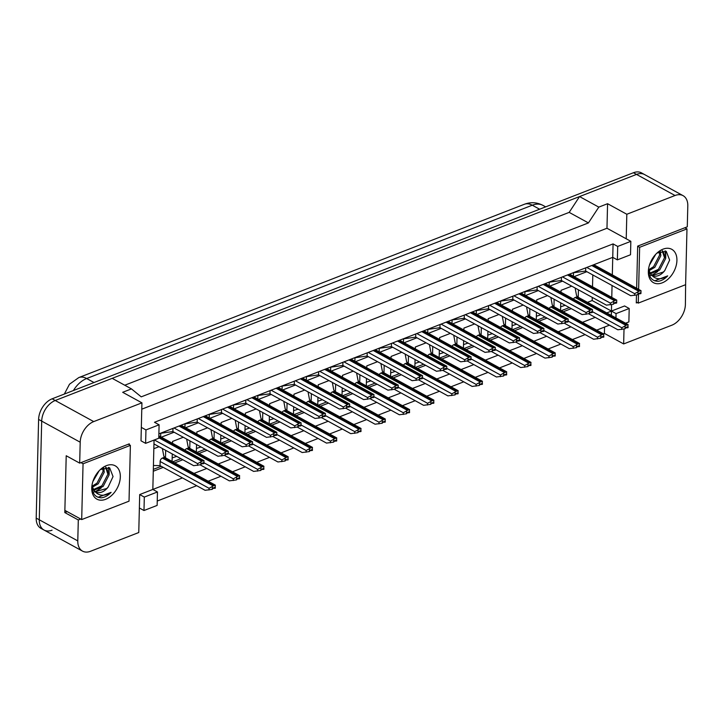 <?xml version="1.0" encoding="UTF-8"?>
<svg xmlns="http://www.w3.org/2000/svg" width="724" height="724" viewBox="0 0 724 724"><rect width="100%" height="100%" fill="white"/><g stroke="black" fill="none" stroke-linecap="round" stroke-linejoin="round"><path stroke-width="1.09" d="M685.637 283.754L685.393 304.578A17.503 11.53 -61.3 0 1 671.863 325.194L623.654 343.936L624.016 329.013M636.486 295.021L636.287 302.949L637.283 302.56M141.777 409.178L606.974 228.25L626.224 238.793L626.821 214.259L675.03 195.507A17.503 11.53 -61.3 0 1 683.067 195.652A17.503 11.53 -61.3 0 1 687.8 205.897L687.284 226.82L637.681 246.115L636.649 288.17M625.572 323.212L628.875 321.927L629.201 308.496L624.586 305.962L611.436 311.076L611.59 304.587M611.771 297.283L612.061 285.491M612.323 274.839L612.748 257.346L158.882 433.866M606.748 312.904L611.436 311.076L611.327 315.411M154.049 440.074L152.836 489.442L182.466 477.912M193.996 473.433L206.747 468.473M218.277 463.984L231.028 459.025M242.558 454.545L255.31 449.586M266.839 445.097L279.591 440.138M291.12 435.658L303.863 430.699M315.392 426.219L328.144 421.259M339.674 416.771L352.425 411.811M363.955 407.331L376.706 402.372M388.236 397.883L400.987 392.924M412.517 388.444L425.269 383.485M436.789 378.996L449.541 374.046M461.07 369.557L473.822 364.597M485.351 360.118L498.103 355.158M509.633 350.669L522.384 345.71M533.914 341.23L546.665 336.271M558.195 331.782L570.946 326.823M582.467 322.343L595.219 317.384M609.427 325.167L596.676 330.126M585.146 334.606L572.394 339.565M560.865 344.054L548.113 349.013M536.584 353.493L523.832 358.452M512.311 362.932L499.56 367.892M488.03 372.38L475.279 377.34M463.749 381.82L450.998 386.779M439.468 391.268L426.717 396.227M415.187 400.707L402.435 405.666M390.906 410.155L378.163 415.114M366.634 419.594L353.882 424.554M342.352 429.033L329.601 433.993M318.071 438.482L305.32 443.441M293.79 447.921L281.039 452.88M269.509 457.369L256.758 462.328M245.228 466.808L232.485 471.767M220.956 476.256L208.204 481.216M196.675 485.695L157.235 501.035M129.27 444.753L129.297 443.839L79.685 463.134L80.201 442.21A17.503 11.53 -61.3 0 1 93.722 421.594L141.931 402.843L141.008 440.816L145.624 443.35L158.773 438.237L159.099 424.798L145.949 429.92L141.334 427.386M157.461 491.967L144.311 497.08L143.986 510.52L157.135 505.406L157.461 491.967L152.836 489.442L139.696 494.555L138.764 532.529L90.554 551.272A17.503 11.53 -61.3 0 1 82.527 551.127A17.503 11.53 -61.3 0 1 77.785 540.891L78.301 519.968L80.699 519.036M613.074 243.907L612.748 257.346L617.364 259.88L630.514 254.767L630.839 241.327L617.699 246.441L613.074 243.907L154.483 422.273L159.099 424.798M588.431 222.92L569.182 212.376L579.553 196.566L636.523 174.412A17.503 11.53 -61.3 0 1 644.559 174.556A17.503 11.53 -61.3 0 0 636.523 174.412L55.223 400.499L112.193 378.335L131.442 388.888L141.234 396.852L588.431 222.92L598.802 207.118L579.553 196.566M124.754 385.222L569.182 212.376M52.047 530.185A17.503 11.53 -61.3 0 1 44.019 530.031L40.933 528.348A17.503 11.53 -61.3 0 1 36.2 518.103L38.607 419.422L41.693 421.115A17.503 11.53 -61.3 0 1 55.223 400.499A17.503 11.53 -61.3 0 0 41.693 421.115L39.277 519.796L41.693 421.115L80.201 442.21M44.019 530.031A17.503 11.53 -61.3 0 1 39.277 519.796A17.503 11.53 -61.3 0 0 44.019 530.031L82.527 551.127M78.301 519.968L64.816 512.583L66.21 455.749L79.685 463.134M603.373 333.791L604.404 333.393L623.654 343.936M606.974 228.25L607.572 203.706L626.821 214.259M607.572 203.706L598.802 207.118M131.442 388.888L122.682 392.299L141.931 402.843M630.839 241.327L626.224 238.793M143.986 510.52L139.361 507.986M604.404 333.393L604.558 327.058M587.499 302.351L592.178 300.532L592.259 297.392M592.522 286.731L592.802 274.948M592.178 300.532L616.052 313.61L615.952 317.936M153.28 471.234L163.217 467.369M174.746 462.88L182.828 459.74M199.028 453.441L207.1 450.301M223.309 443.993L231.381 440.853M247.581 434.554L255.662 431.413M271.862 425.115L279.944 421.965M296.143 415.667L304.225 412.526M320.424 406.227L328.497 403.087M344.705 396.779L352.778 393.639M368.978 387.34L377.059 384.2M393.259 377.892L401.34 374.751M417.54 368.453L425.622 365.312M441.821 359.014L449.903 355.864M466.102 349.565L474.175 346.425M490.383 340.126L498.456 336.986M514.655 330.678L522.737 327.538M538.937 321.239L547.018 318.098M563.218 311.791L571.299 308.65M536.719 301.655L536.765 299.772L547.48 295.6M554.141 299.256L553.96 306.723M545.054 317.022L536.973 320.162M536.276 319.782L536.457 312.316M512.438 311.094L512.483 309.211L523.199 305.048M529.859 308.696L529.678 316.162M520.773 326.461L512.692 329.601M511.995 329.221L512.176 321.755M488.157 320.542L488.202 318.66L498.917 314.488M505.587 318.144L505.397 325.61M496.492 335.909L488.41 339.049M487.714 338.669L487.904 331.194M463.885 329.981L463.93 328.099L474.636 323.936M481.306 327.583L481.125 335.049M472.211 345.348L464.129 348.488M463.441 348.108L463.622 340.642M439.604 339.429L439.649 337.547L450.364 333.375M457.025 337.031L456.844 344.497M447.93 354.787L439.857 357.937M439.16 357.547L439.341 350.081M415.323 348.868L415.368 346.986L426.083 342.823M432.744 346.47L432.563 353.936M423.649 364.235L415.576 367.376M414.879 366.996L415.06 359.529M391.041 358.317L391.087 356.425L401.802 352.262M408.463 355.909L408.282 363.385M399.377 373.674L391.295 376.815M390.598 376.435L390.779 368.969M366.76 367.756L366.806 365.873L377.521 361.701M384.182 365.358L384.001 372.824M375.095 383.123L367.014 386.263M366.317 385.883L366.498 378.417M342.479 377.195L342.533 375.313L353.24 371.15M359.909 374.797L359.719 382.263M350.814 392.562L342.733 395.702M342.036 395.322L342.226 387.856M318.207 386.643L318.252 384.761L328.958 380.589M335.628 384.245L335.447 391.711M326.533 402.001L318.46 405.15M317.764 404.77L317.945 397.295M293.926 396.082L293.971 394.2L304.686 390.037M311.347 393.684L311.166 401.15M302.252 411.449L294.179 414.59M293.482 414.209L293.663 406.743M269.645 405.531L269.69 403.639L280.405 399.476M287.066 403.123L286.885 410.599M277.98 420.888L269.898 424.038M269.201 423.649L269.382 416.182M245.364 414.97L245.409 413.087L256.124 408.924M262.785 412.571L262.604 420.038M253.699 430.337L245.617 433.477M244.92 433.097L245.101 425.631M221.082 424.418L221.128 422.526L231.843 418.363M238.504 422.011L238.323 429.486M229.418 439.776L221.336 442.916M220.639 442.536L220.829 435.07M196.81 433.857L196.856 431.975L207.562 427.803M214.232 431.459L214.042 438.925M205.136 449.224L197.055 452.364M196.367 451.984L196.548 444.518M172.529 443.296L172.574 441.414L183.281 437.251M189.95 440.898L189.769 448.364M180.855 458.663L172.783 461.803M172.086 461.423L172.267 453.957M153.832 448.699L159.008 446.69M165.669 450.346L165.488 457.812M161.253 466.292L153.334 469.369M561 292.215L561.046 290.324L571.761 286.161M578.422 289.808L578.241 297.283M569.326 307.573L561.254 310.714M560.557 310.334L560.738 302.867M562.575 281.129L549.833 286.089M549.136 285.709L549.226 282.052M538.303 290.577L525.552 295.537M524.855 295.157L524.945 291.491M514.022 300.017L501.27 304.976M500.574 304.596L500.664 300.94M489.741 309.465L476.989 314.424M476.292 314.044L476.383 310.379M465.46 318.904L452.708 323.863M452.011 323.483L452.102 319.818M441.178 328.352L428.427 333.312M427.739 332.922L427.83 329.266M416.906 337.791L404.155 342.751M403.458 342.371L403.549 338.705M392.625 347.23L379.874 352.19M379.177 351.81L379.267 348.154M368.344 356.679L355.593 361.638M354.896 361.258L354.986 357.593M344.063 366.118L331.311 371.077M330.615 370.697L330.705 367.041M319.782 375.566L307.03 380.525M306.343 380.145L306.424 376.48M295.501 385.005L282.758 389.964M282.061 389.584L282.152 385.919M271.228 394.453L258.477 399.404M257.78 399.024L257.871 395.367M246.947 403.892L234.196 408.852M233.499 408.472L233.59 404.807M222.666 413.332L209.915 418.291M209.218 417.911L209.308 414.255M198.385 422.78L185.634 427.739M184.937 427.359L185.027 423.694M174.104 432.219L161.352 437.178M160.665 436.798L160.746 433.142M586.856 271.69L574.105 276.649M573.417 276.269L573.499 272.604M145.949 429.92L145.624 443.35M617.699 246.441L617.364 259.88M144.311 497.08L139.696 494.555M629.201 308.496L616.052 313.61M64.816 512.583L67.223 511.651M38.607 419.422A17.503 11.53 -61.3 0 1 52.137 398.806L633.446 172.728A17.503 11.53 -61.3 0 1 641.473 172.873L683.067 195.652M585.725 267.853L585.644 271.029L573.499 272.749M634.604 295.401L634.649 293.682L637.944 291.853L637.871 294.74L630.694 295.709L585.644 271.029M637.871 294.74L638.776 293.365L640.36 292.858L640.939 293.546L641.011 290.668A2.914 1.919 118.7 0 0 640.143 290.786L638.83 291.301A2.914 1.919 118.7 0 0 637.944 291.853M638.351 293.89L640.505 293.718M641.011 290.668L593.825 264.703M565.173 305.302L560.638 306.822M625.491 327.954L628.088 327.619L627.925 324.497L577.797 297.039A2.914 1.919 118.7 0 0 576.458 297.012L575.146 297.528A2.914 1.919 118.7 0 0 573.471 299.048M621.753 329.474L621.789 327.746L625.093 325.927L625.02 328.814L617.844 329.773L588.621 313.773M625.02 328.814L625.916 327.438L627.237 326.922L627.645 327.791M628.161 324.732A2.914 1.919 118.7 0 0 627.283 324.859L625.97 325.366A2.914 1.919 118.7 0 0 625.093 325.927M649.998 273.093L658.478 269.337L664.496 257.744L662.225 250.794M650.451 273.717L659.7 270.007L665.718 258.414L662.858 251.083L662.134 250.766M648.641 269.771L653.591 266.658L659.609 255.065L659.419 251.626M648.894 270.749L654.813 267.328L660.831 255.735L660.324 251.237M650.731 261.771L653.582 256.902M649.464 265.065L655.781 254.251M648.595 269.717C648.785 277.165 651.917 281.039 657.971 281.328C661.365 280.93 664.614 279.111 667.7 275.871C660.704 280.215 655.066 279.627 650.786 274.106A13.195 8.688 -61.3 0 0 652.442 275.455A13.195 8.688 -61.3 0 0 664.759 270.586L669.637 260.079L666.27 251.382L657.12 253.011M676.922 260.441A19.023 12.534 -61.3 0 1 662.216 282.849A19.023 12.534 -61.3 0 1 648.342 271.554A19.023 12.534 -61.3 0 1 648.586 268.794A19.023 12.534 -61.3 0 1 657.428 252.658A19.023 12.534 -61.3 0 1 676.922 260.441M648.722 272.342L651.229 274.794M657.772 271.554L651.944 275.156L652.65 275.419L663.374 272.016L664.759 270.586M648.595 269.59L650.786 274.106M638.505 293.872L638.278 303.103L685.61 284.695L686.976 228.893L639.645 247.3L638.622 289.247M649.636 275.799L651.591 275.274M665.772 257.473L665.628 251.083M665.41 254.522L665.048 250.893M654.659 280.812L667.7 275.871M637.672 246.223L639.645 247.3M636.315 302.026L638.278 303.103M684.886 227.752L686.976 228.893M93.405 489.56L101.894 485.813L107.912 474.211L105.632 467.27M93.867 490.193L103.116 486.483L109.134 474.881L106.274 467.559L105.541 467.233M92.048 486.247L96.998 483.134L103.016 471.532L102.826 468.093M92.31 487.216L98.229 483.804L104.238 472.202L103.731 467.713M94.147 478.238L96.998 473.369M92.871 481.532L99.188 470.727M92.002 486.193C92.201 493.641 95.324 497.515 101.378 497.804C104.781 497.406 108.021 495.587 111.107 492.347C104.111 496.691 98.473 496.094 94.201 490.582A13.195 8.688 -61.3 0 0 95.849 491.931A13.195 8.688 -61.3 0 0 108.166 487.053L113.044 476.555L109.677 467.858L100.536 469.478M120.329 476.917A19.023 12.534 -61.3 0 1 105.623 499.316A19.023 12.534 -61.3 0 1 91.749 488.03A19.023 12.534 -61.3 0 1 92.002 485.261A19.023 12.534 -61.3 0 1 100.835 469.134A19.023 12.534 -61.3 0 1 120.329 476.917M92.138 488.818L94.645 491.261M95.369 491.641L106.781 488.492L108.166 487.053M92.011 486.066L94.201 490.582M83.052 463.776L81.694 519.579L129.026 501.171L130.383 445.369L83.052 463.776L80.97 462.636M93.043 492.266L95.007 491.75M95.351 491.623L101.179 488.03M109.179 473.939L109.034 467.559M108.826 470.998L108.464 467.369M98.075 497.279L111.107 492.347M65.522 510.719L81.694 519.579M128.302 444.219L130.383 445.369M561.444 277.301L561.362 280.469L549.217 282.197M610.323 304.849L610.368 303.121L613.662 301.302L613.599 304.189L606.413 305.148L561.362 280.469M613.599 304.189L614.495 302.813L615.816 302.297L616.667 302.994L616.73 300.107A2.914 1.919 118.7 0 0 615.862 300.234L614.549 300.741A2.914 1.919 118.7 0 0 613.662 301.302M614.07 303.329L616.224 303.166M616.73 300.107L569.544 274.152M537.163 286.74L537.081 289.908L524.936 291.636M586.051 314.288L586.087 312.569L589.39 310.741L589.318 313.628L582.141 314.596L537.081 289.908M589.318 313.628L590.214 312.252L591.798 311.745L592.386 312.433L592.458 309.546A2.914 1.919 118.7 0 0 591.58 309.673L590.268 310.189A2.914 1.919 118.7 0 0 589.39 310.741M589.789 312.768L591.942 312.605M592.458 309.546L545.263 283.591M512.882 296.179L512.809 299.356L500.664 301.075M561.77 323.737L561.806 322.008L565.109 320.189L565.037 323.067L557.86 324.035L512.809 299.356M565.037 323.067L565.942 321.7L567.254 321.185L568.105 321.881L568.177 318.994A2.914 1.919 118.7 0 0 567.299 319.121L565.987 319.628A2.914 1.919 118.7 0 0 565.109 320.189M565.516 322.216L567.67 322.044M568.177 318.994L520.981 293.03M488.6 305.628L488.528 308.795L476.383 310.524M537.489 333.176L537.534 331.456L540.828 329.628L540.756 332.515L533.579 333.474L488.528 308.795M540.756 332.515L541.661 331.139L542.973 330.624L543.824 331.321L543.896 328.434A2.914 1.919 118.7 0 0 543.027 328.56L541.706 329.076A2.914 1.919 118.7 0 0 540.828 329.628M541.235 331.655L543.389 331.492M543.896 328.434L496.7 302.478M540.891 314.741L536.366 316.261M601.219 337.393L603.807 337.058L603.644 333.945L553.516 306.478A2.914 1.919 118.7 0 0 552.177 306.46L550.864 306.967A2.914 1.919 118.7 0 0 549.19 308.487M597.472 338.913L597.508 337.194L600.811 335.366L600.739 338.253L593.562 339.221L564.34 323.212M600.739 338.253L601.644 336.877L603.219 336.37L603.373 337.23M603.879 334.171A2.914 1.919 118.7 0 0 603.001 334.298L601.689 334.814A2.914 1.919 118.7 0 0 600.811 335.366M516.61 324.18L512.085 325.7M576.938 346.841L579.526 346.506L579.372 343.384L529.235 315.926A2.914 1.919 118.7 0 0 527.896 315.899L526.583 316.406A2.914 1.919 118.7 0 0 524.918 317.936M573.191 348.362L573.236 346.633L576.53 344.814L576.458 347.692L569.281 348.66L540.068 332.651M576.458 347.692L577.363 346.325L578.675 345.81L579.091 346.669M579.598 343.619A2.914 1.919 118.7 0 0 578.729 343.746L577.408 344.253A2.914 1.919 118.7 0 0 576.53 344.814M492.329 333.628L487.804 335.149M552.656 356.28L555.245 355.946L555.091 352.832L504.954 325.366A2.914 1.919 118.7 0 0 503.623 325.338L502.302 325.854A2.914 1.919 118.7 0 0 500.637 327.375M548.91 357.801L548.955 356.081L552.249 354.253L552.177 357.14L545 358.099L515.787 342.099M552.177 357.14L553.082 355.765L554.665 355.258L554.81 356.118M555.317 353.059A2.914 1.919 118.7 0 0 554.448 353.185L553.136 353.701A2.914 1.919 118.7 0 0 552.249 354.253M464.328 315.067L464.247 318.243L452.102 319.963M513.207 342.615L513.253 340.895L516.547 339.076L516.474 341.954L509.298 342.923L464.247 318.243M516.474 341.954L517.379 340.579L518.963 340.072L519.542 340.76L519.615 337.882A2.914 1.919 118.7 0 0 518.746 338.008L517.434 338.515A2.914 1.919 118.7 0 0 516.547 339.076M516.954 341.104L519.108 340.932M519.615 337.882L472.428 311.917M440.047 324.515L439.966 327.682L427.821 329.411M488.926 352.063L488.971 350.344L492.266 348.516L492.202 351.402L485.017 352.362L439.966 327.682M492.202 351.402L493.098 350.027L494.411 349.511L495.27 350.208L495.334 347.321A2.914 1.919 118.7 0 0 494.465 347.448L493.153 347.954A2.914 1.919 118.7 0 0 492.266 348.516M492.673 350.543L494.827 350.38M495.334 347.321L448.147 321.366M415.766 333.954L415.685 337.122L403.539 338.85M464.645 361.502L464.69 359.783L467.985 357.955L467.921 360.842L460.736 361.81L415.685 337.122M467.921 360.842L468.817 359.466L470.401 358.959L470.989 359.647L471.053 356.769A2.914 1.919 118.7 0 0 470.184 356.887L468.871 357.403A2.914 1.919 118.7 0 0 467.985 357.955M468.392 359.982L470.546 359.819M471.053 356.769L423.866 330.805M468.057 343.067L463.523 344.588M528.375 365.729L530.964 365.385L530.81 362.272L480.682 334.814A2.914 1.919 118.7 0 0 479.342 334.787L478.021 335.293A2.914 1.919 118.7 0 0 476.356 336.814M524.629 367.24L524.674 365.52L527.968 363.701L527.905 366.579L520.719 367.548L491.506 351.538M527.905 366.579L528.801 365.204L530.384 364.697L530.529 365.557M531.036 362.507A2.914 1.919 118.7 0 0 530.167 362.634L528.855 363.14A2.914 1.919 118.7 0 0 527.968 363.701M443.776 352.516L439.242 354.036M504.094 375.168L506.691 374.833L506.529 371.72L456.401 344.253A2.914 1.919 118.7 0 0 455.061 344.226L453.749 344.742A2.914 1.919 118.7 0 0 452.075 346.262M500.347 376.688L500.393 374.969L503.687 373.141L503.623 376.028L496.438 376.987L467.224 360.986M503.623 376.028L504.519 374.652L505.841 374.136L506.248 375.005M506.755 371.946A2.914 1.919 118.7 0 0 505.886 372.073L504.574 372.589A2.914 1.919 118.7 0 0 503.687 373.141M419.495 361.955L414.961 363.475M479.822 384.607L482.41 384.272L482.247 381.159L432.119 353.692A2.914 1.919 118.7 0 0 430.78 353.674L429.468 354.181A2.914 1.919 118.7 0 0 427.793 355.701M476.075 386.127L476.111 384.408L479.415 382.58L479.342 385.467L472.166 386.435L442.943 370.426M479.342 385.467L480.238 384.091L481.822 383.584L481.967 384.444M482.483 381.394A2.914 1.919 118.7 0 0 481.605 381.512L480.293 382.028A2.914 1.919 118.7 0 0 479.415 382.58M391.485 343.402L391.413 346.57L379.258 348.298M440.373 370.95L440.409 369.222L443.712 367.403L443.64 370.29L436.463 371.249L391.413 346.57M443.64 370.29L444.545 368.914L445.857 368.398L446.708 369.095L446.78 366.208A2.914 1.919 118.7 0 0 445.903 366.335L444.59 366.842A2.914 1.919 118.7 0 0 443.712 367.403M444.12 369.43L446.265 369.267M446.78 366.208L399.585 340.253M367.204 352.841L367.131 356.009L354.986 357.737M416.092 380.39L416.128 378.67L419.431 376.842L419.359 379.729L412.182 380.688L367.131 356.009M419.359 379.729L420.264 378.353L421.848 377.847L422.427 378.534L422.499 375.647A2.914 1.919 118.7 0 0 421.63 375.774L420.309 376.29A2.914 1.919 118.7 0 0 419.431 376.842M419.839 378.869L421.992 378.706M422.499 375.647L375.303 349.692M342.923 362.281L342.85 365.457L330.705 367.177M391.811 389.838L391.856 388.109L395.15 386.29L395.078 389.168L387.901 390.136L342.85 365.457M395.078 389.168L395.983 387.802L397.295 387.286L398.146 387.983L398.218 385.096A2.914 1.919 118.7 0 0 397.349 385.222L396.028 385.729A2.914 1.919 118.7 0 0 395.15 386.29M395.557 388.317L397.711 388.145M398.218 385.096L351.022 359.131M318.651 371.729L318.569 374.896L306.424 376.625M367.53 399.277L367.575 397.557L370.869 395.729L370.797 398.616L363.62 399.576L318.569 374.896M370.797 398.616L371.702 397.241L373.014 396.725L373.865 397.422L373.937 394.535A2.914 1.919 118.7 0 0 373.068 394.661L371.756 395.177A2.914 1.919 118.7 0 0 370.869 395.729M371.276 397.757L373.43 397.594M373.937 394.535L326.75 368.579M294.369 381.168L294.288 384.344L282.143 386.064M343.248 408.716L343.294 406.997L346.588 405.178L346.524 408.055L339.339 409.024L294.288 384.344M346.524 408.055L347.42 406.68L349.004 406.173L349.592 406.861L349.656 403.983A2.914 1.919 118.7 0 0 348.787 404.11L347.475 404.616A2.914 1.919 118.7 0 0 346.588 405.178M346.995 407.205L349.149 407.033M349.656 403.983L302.469 378.019M395.214 371.394L390.688 372.923M455.541 394.055L458.129 393.72L457.975 390.598L407.838 363.14A2.914 1.919 118.7 0 0 406.499 363.113L405.187 363.629A2.914 1.919 118.7 0 0 403.521 365.149M451.794 395.576L451.83 393.847L455.134 392.028L455.061 394.915L447.885 395.874L418.662 379.865M455.061 394.915L455.966 393.539L457.278 393.023L457.695 393.892M458.202 390.833A2.914 1.919 118.7 0 0 457.333 390.96L456.011 391.467A2.914 1.919 118.7 0 0 455.134 392.028M370.932 380.842L366.407 382.363M431.26 403.494L433.848 403.159L433.694 400.046L383.557 372.579A2.914 1.919 118.7 0 0 382.218 372.552L380.905 373.068A2.914 1.919 118.7 0 0 379.24 374.589M427.513 405.015L427.558 403.295L430.852 401.467L430.78 404.354L423.603 405.313L394.39 389.313M430.78 404.354L431.685 402.978L433.269 402.472L433.414 403.331M433.92 400.272A2.914 1.919 118.7 0 0 433.052 400.399L431.73 400.915A2.914 1.919 118.7 0 0 430.852 401.467M346.651 390.281L342.126 391.802M406.978 412.942L409.567 412.608L409.413 409.485L359.285 382.028A2.914 1.919 118.7 0 0 357.946 382.001L356.624 382.507A2.914 1.919 118.7 0 0 354.959 384.037M403.232 414.463L403.277 412.734L406.571 410.915L406.499 413.793L399.322 414.762L370.109 398.752M406.499 413.793L407.404 412.427L408.716 411.911L409.132 412.771M409.639 409.721A2.914 1.919 118.7 0 0 408.77 409.847L407.458 410.354A2.914 1.919 118.7 0 0 406.571 410.915M322.379 399.729L317.845 401.25M382.697 422.382L385.295 422.047L385.132 418.934L335.004 391.467A2.914 1.919 118.7 0 0 333.664 391.44L332.352 391.956A2.914 1.919 118.7 0 0 330.678 393.476M378.951 423.902L378.996 422.183L382.29 420.354L382.227 423.241L375.041 424.201L345.828 408.2M382.227 423.241L383.123 421.866L384.435 421.35L384.851 422.219M385.358 419.16A2.914 1.919 118.7 0 0 384.489 419.287L383.177 419.802A2.914 1.919 118.7 0 0 382.29 420.354M298.098 409.169L293.564 410.689M358.416 431.83L361.014 431.486L360.851 428.373L310.723 400.906A2.914 1.919 118.7 0 0 309.383 400.888L308.071 401.395A2.914 1.919 118.7 0 0 306.397 402.915M354.669 433.341L354.715 431.622L358.018 429.803L357.946 432.681L350.76 433.649L321.547 417.639M357.946 432.681L358.842 431.305L360.425 430.798L360.57 431.658M361.086 428.608A2.914 1.919 118.7 0 0 360.208 428.735L358.896 429.242A2.914 1.919 118.7 0 0 358.018 429.803M270.088 390.616L270.007 393.784L257.862 395.512M318.967 418.164L319.012 416.445L322.316 414.617L322.243 417.504L315.058 418.463L270.007 393.784M322.243 417.504L323.139 416.128L324.461 415.612L325.311 416.309L325.384 413.422A2.914 1.919 118.7 0 0 324.506 413.549L323.194 414.056A2.914 1.919 118.7 0 0 322.316 414.617M322.714 416.644L324.868 416.481M325.384 413.422L278.188 387.467M245.807 400.055L245.735 403.223L233.59 404.951M294.695 427.603L294.731 425.884L298.035 424.056L297.962 426.943L290.786 427.911L245.735 403.223M297.962 426.943L298.867 425.567L300.442 425.06L301.03 425.748L301.103 422.87A2.914 1.919 118.7 0 0 300.225 422.988L298.912 423.504A2.914 1.919 118.7 0 0 298.035 424.056M298.442 426.083L300.587 425.92M301.103 422.87L253.907 396.906M221.526 409.503L221.453 412.671L209.308 414.399M270.414 437.052L270.45 435.323L273.753 433.504L273.681 436.391L266.504 437.35L221.453 412.671M273.681 436.391L274.586 435.015L275.898 434.5L276.749 435.196L276.821 432.309A2.914 1.919 118.7 0 0 275.953 432.436L274.631 432.943A2.914 1.919 118.7 0 0 273.753 433.504M274.161 435.531L276.315 435.359M276.821 432.309L229.626 406.345M197.254 418.943L197.172 422.11L185.027 423.839M246.133 446.491L246.178 444.771L249.472 442.943L249.4 445.83L242.223 446.789L197.172 422.11M249.4 445.83L250.305 444.455L251.889 443.948L252.468 444.636L252.54 441.749A2.914 1.919 118.7 0 0 251.671 441.875L250.359 442.391A2.914 1.919 118.7 0 0 249.472 442.943M249.88 444.97L252.033 444.808M252.54 441.749L205.354 415.793M172.973 428.382L172.891 431.558L160.746 433.278M221.852 455.939L221.897 454.21L225.191 452.391L225.119 455.269L217.942 456.238L172.891 431.558M225.119 455.269L226.024 453.894L227.608 453.396L228.187 454.084L228.259 451.197A2.914 1.919 118.7 0 0 227.39 451.324L226.078 451.83A2.914 1.919 118.7 0 0 225.191 452.391M225.598 454.419L227.752 454.247M228.259 451.197L181.072 425.232M197.571 465.378L197.616 463.659L200.91 461.831L200.847 464.718L193.661 465.677L153.95 443.921M200.847 464.718L201.743 463.342L203.064 462.826L203.915 463.523L203.978 460.636A2.914 1.919 118.7 0 0 203.109 460.763L201.797 461.279A2.914 1.919 118.7 0 0 200.91 461.831M201.317 463.858L203.471 463.695M203.978 460.636L158.837 435.794M273.817 418.617L269.292 420.137M334.144 441.269L336.732 440.934L336.57 437.821L286.442 410.354A2.914 1.919 118.7 0 0 285.102 410.327L283.79 410.843A2.914 1.919 118.7 0 0 282.116 412.363M330.397 442.789L330.434 441.07L333.737 439.242L333.664 442.129L326.488 443.088L297.265 427.088M333.664 442.129L334.569 440.753L335.882 440.237L336.289 441.106M336.805 438.047A2.914 1.919 118.7 0 0 335.927 438.174L334.615 438.681A2.914 1.919 118.7 0 0 333.737 439.242M249.536 428.056L245.011 429.576M309.863 450.708L312.451 450.373L312.297 447.26L262.16 419.793A2.914 1.919 118.7 0 0 260.821 419.775L259.509 420.282A2.914 1.919 118.7 0 0 257.844 421.802M306.116 452.228L306.152 450.509L309.456 448.681L309.383 451.568L302.207 452.536L272.993 436.527M309.383 451.568L310.288 450.192L311.872 449.685L312.017 450.545M312.524 447.495A2.914 1.919 118.7 0 0 311.655 447.613L310.334 448.129A2.914 1.919 118.7 0 0 309.456 448.681M225.255 437.495L220.73 439.025M285.582 460.156L288.17 459.821L288.016 456.699L237.879 429.242A2.914 1.919 118.7 0 0 236.549 429.214L235.228 429.73A2.914 1.919 118.7 0 0 233.562 431.251M281.835 461.677L281.88 459.948L285.175 458.129L285.102 461.016L277.926 461.975L248.712 445.966M285.102 461.016L286.007 459.64L287.319 459.125L287.736 459.993M288.243 456.935A2.914 1.919 118.7 0 0 287.374 457.061L286.052 457.568A2.914 1.919 118.7 0 0 285.175 458.129M200.982 446.943L196.448 448.464M261.301 469.595L263.889 469.261L263.735 466.147L213.607 438.681A2.914 1.919 118.7 0 0 212.268 438.654L210.946 439.169A2.914 1.919 118.7 0 0 209.281 440.69M257.554 471.116L257.599 469.396L260.893 467.568L260.821 470.455L253.644 471.414L224.431 455.414M260.821 470.455L261.726 469.08L263.31 468.573L263.455 469.433M263.961 466.374A2.914 1.919 118.7 0 0 263.093 466.5L261.78 467.016A2.914 1.919 118.7 0 0 260.893 467.568M176.701 456.382L172.167 457.903M237.019 479.044L239.617 478.709L239.454 475.587L189.326 448.129A2.914 1.919 118.7 0 0 187.987 448.102L186.674 448.608A2.914 1.919 118.7 0 0 185 450.138M233.273 480.564L233.318 478.836L236.612 477.016L236.549 479.894L229.363 480.863L200.15 464.853M236.549 479.894L237.445 478.528L238.766 478.012L239.173 478.872M239.68 475.822A2.914 1.919 118.7 0 0 238.811 475.949L237.499 476.455A2.914 1.919 118.7 0 0 236.612 477.016M212.738 488.483L215.336 488.148L215.173 485.035L165.045 457.568A2.914 1.919 118.7 0 0 163.705 457.541L162.393 458.057A2.914 1.919 118.7 0 0 160.14 461.487L160.031 465.623L153.425 465.505M209.001 490.003L209.037 488.284L212.34 486.456L212.268 489.343L205.091 490.302L160.031 465.623M212.268 489.343L213.164 487.967L214.485 487.451L214.892 488.32M215.408 485.261A2.914 1.919 118.7 0 0 214.53 485.388L213.218 485.904A2.914 1.919 118.7 0 0 212.34 486.456M93.722 421.594L52.137 398.806M77.785 540.891L36.2 518.103M675.03 195.507L633.446 172.728M64.327 394.073L69.504 384.209L78.816 377.566A20.426 12.091 68.7 0 1 86.663 378.516A23.34 15.376 118.7 0 0 73.395 390.544M539.615 209.218L532.285 205.209A20.426 12.091 -111.3 0 0 524.438 204.249C530.728 201.896 536.918 202.277 542.991 205.399A23.34 15.376 118.7 0 0 532.285 205.209L86.663 378.516L93.993 382.534M640.514 293.202L639.971 292.903M640.143 290.786L593.065 265.002M638.83 291.301L591.752 265.509M634.649 293.682L586.766 267.446M627.663 327.275L627.111 326.967M627.283 324.859L576.458 297.012M625.97 325.366L575.146 297.528M621.789 327.746L592.404 311.655M616.242 302.641L615.69 302.342M615.862 300.234L568.783 274.441M614.549 300.741L567.471 274.957M610.368 303.121L562.485 276.894M591.961 312.089L591.408 311.791M591.58 309.673L544.502 283.889M590.268 310.189L543.19 284.396M586.087 312.569L538.204 286.333M567.679 321.528L567.136 321.23M567.299 319.121L520.23 293.329M565.987 319.628L518.909 293.835M561.806 322.008L513.922 295.781M543.398 330.977L542.855 330.678M543.027 328.56L495.949 302.768M541.706 329.076L494.628 303.284M537.534 331.456L489.65 305.22M603.382 336.714L602.839 336.416M603.001 334.298L552.177 306.46M601.689 334.814L550.864 306.967M597.508 337.194L568.123 321.094M579.1 346.153L578.557 345.855M578.729 343.746L527.896 315.899M577.408 344.253L526.583 316.406M573.236 346.633L543.842 330.533M554.819 355.602L554.276 355.303M554.448 353.185L503.623 325.338M553.136 353.701L502.302 325.854M548.955 356.081L519.561 339.981M519.117 340.416L518.574 340.117M518.746 338.008L471.668 312.216M517.434 338.515L470.356 312.723M513.253 340.895L465.369 314.668M494.836 349.864L494.293 349.565M494.465 347.448L447.387 321.655M493.153 347.954L446.075 322.171M488.971 350.344L441.088 324.108M470.564 359.303L470.012 359.004M470.184 356.887L423.106 331.103M468.871 357.403L421.793 331.61M464.69 359.783L416.807 333.547M530.538 365.041L529.995 364.742M530.167 362.634L479.342 334.787M528.855 363.14L478.021 335.293M524.674 365.52L495.288 349.421M506.266 374.489L505.714 374.19M505.886 372.073L455.061 344.226M504.574 372.589L453.749 344.742M500.393 374.969L471.007 358.869M481.985 383.928L481.433 383.63M481.605 381.512L430.78 353.674M480.293 382.028L429.468 354.181M476.111 384.408L446.726 368.308M446.283 368.742L445.731 368.444M445.903 366.335L398.824 340.542M444.59 366.842L397.512 341.058M440.409 369.222L392.526 342.995M422.002 378.19L421.459 377.892M421.63 375.774L374.552 349.982M420.309 376.29L373.231 350.497M416.128 378.67L368.245 352.434M397.72 387.63L397.177 387.331M397.349 385.222L350.271 359.43M396.028 385.729L348.959 359.937M391.856 388.109L343.972 361.882M373.439 397.078L372.896 396.779M373.068 394.661L325.99 368.869M371.756 395.177L324.678 369.385M367.575 397.557L319.691 371.322M349.167 406.517L348.615 406.218M348.787 404.11L301.709 378.317M347.475 404.616L300.397 378.824M343.294 406.997L295.41 380.77M457.704 393.367L457.161 393.069M457.333 390.96L406.499 363.113M456.011 391.467L405.187 363.629M451.83 393.847L422.445 377.747M433.423 402.816L432.88 402.517M433.052 400.399L382.218 372.552M431.73 400.915L380.905 373.068M427.558 403.295L398.164 387.195M409.141 412.255L408.598 411.956M408.77 409.847L357.946 382.001M407.458 410.354L356.624 382.507M403.277 412.734L373.892 396.634M384.869 421.703L384.317 421.404M384.489 419.287L333.664 391.44M383.177 419.802L332.352 391.956M378.996 422.183L349.611 406.083M360.588 431.142L360.036 430.843M360.208 428.735L309.383 400.888M358.896 429.242L308.071 401.395M354.715 431.622L325.329 415.522M324.886 415.965L324.334 415.657M324.506 413.549L277.428 387.756M323.194 414.056L276.116 388.272M319.012 416.445L271.129 390.209M300.605 425.404L300.062 425.106M300.225 422.988L253.156 397.204M298.912 423.504L251.834 397.711M294.731 425.884L246.848 399.648M276.324 434.843L275.781 434.545M275.953 432.436L228.875 406.644M274.631 432.943L227.553 407.159M270.45 435.323L222.576 409.096M252.043 444.292L251.499 443.993M251.671 441.875L204.593 416.083M250.359 442.391L203.281 416.599M246.178 444.771L198.295 418.535M227.761 453.731L227.218 453.432M227.39 451.324L180.312 425.531M226.078 451.83L179 426.038M221.897 454.21L174.013 427.984M203.489 463.179L202.937 462.88M203.109 460.763L158.818 436.5M201.797 461.279L158.782 437.712M197.616 463.659L154.357 439.957M336.307 440.59L335.764 440.292M335.927 438.174L285.102 410.327M334.615 438.681L283.79 410.843M330.434 441.07L301.048 424.97M312.026 450.029L311.483 449.731M311.655 447.613L260.821 419.775M310.334 448.129L259.509 420.282M306.152 450.509L276.767 434.409M287.745 459.469L287.202 459.17M287.374 457.061L236.549 429.214M286.052 457.568L235.228 429.73M281.88 459.948L252.486 443.848M263.464 468.917L262.921 468.618M263.093 466.5L212.268 438.654M261.78 467.016L210.946 439.169M257.599 469.396L228.214 453.296M239.192 478.356L238.639 478.057M238.811 475.949L187.987 448.102M237.499 476.455L186.674 448.608M233.318 478.836L203.933 462.736M214.91 487.804L214.358 487.505M214.53 485.388L163.705 457.541M213.218 485.904L162.393 458.057M209.037 488.284L160.14 461.487M78.816 377.566L524.438 204.249M542.991 205.399L545.67 206.865M577.797 297.039L576.566 295.6L575.128 288.007M662.858 251.083L662.243 250.748M106.274 467.559L105.65 467.215M553.525 306.478L552.285 305.039L550.846 297.446M529.244 315.926L528.004 314.488L526.565 306.895M504.963 325.366L503.732 323.927L502.284 316.334M480.682 334.805L479.451 333.366L478.003 325.782M456.401 344.253L455.17 342.814L453.731 335.221M432.128 353.692L430.889 352.253L429.45 344.66M407.847 363.14L406.607 361.701L405.168 354.108M383.566 372.579L382.335 371.141L380.887 363.548M359.285 382.028L358.054 380.589L356.606 372.996M335.004 391.467L333.773 390.028L332.325 382.435M310.723 400.906L309.492 399.467L308.053 391.883M286.451 410.354L285.211 408.915L283.772 401.322M262.169 419.793L260.93 418.354L259.491 410.761M237.888 429.242L236.657 427.803L235.209 420.21M213.607 438.681L212.376 437.242L210.928 429.649M189.326 448.129L188.095 446.681L186.656 439.097M165.045 457.568L163.814 456.129L162.375 448.536"/></g></svg>
